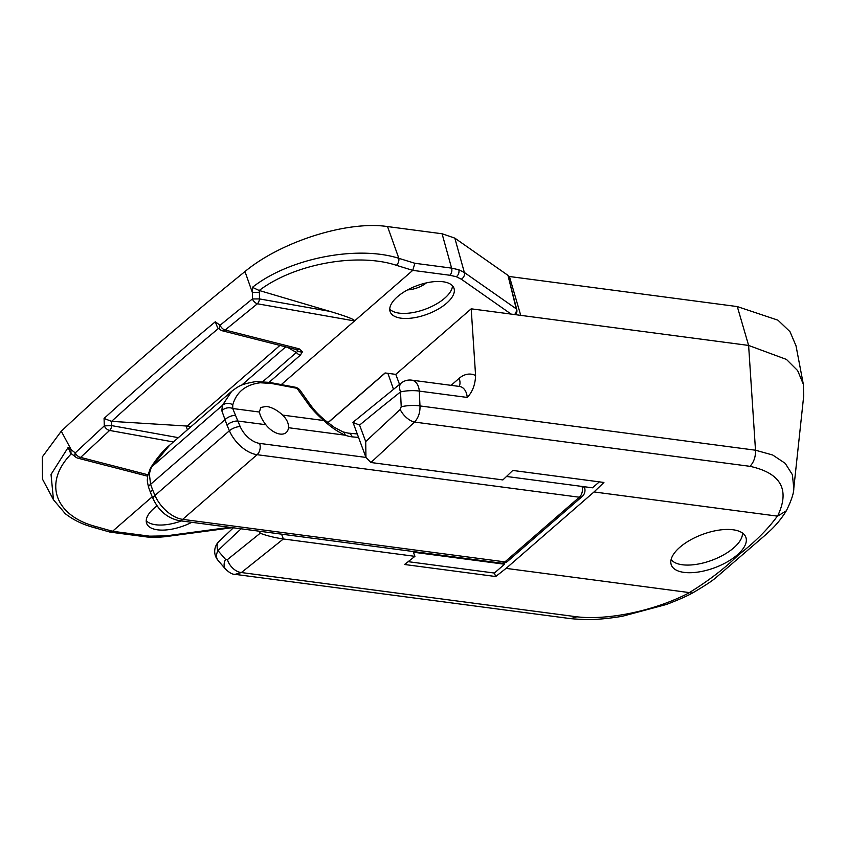 <?xml version="1.0" encoding="UTF-8"?>
<svg xmlns="http://www.w3.org/2000/svg" width="846" height="846" viewBox="0 0 846 846"><rect width="100%" height="100%" fill="white"/><g stroke="black" fill="none" stroke-linecap="round" stroke-linejoin="round"><path stroke-width="1.27" d="M684.054 572.393A39.762 17.734 159.6 0 0 727.158 561.956A39.762 17.734 159.6 0 0 745.834 537.221A39.762 17.734 159.6 0 0 733.091 529.776A39.762 17.734 159.6 0 0 689.987 540.213A39.762 17.734 159.6 0 0 671.312 564.938A39.762 17.734 159.6 0 0 684.054 572.393M508.742 277.097L509.419 276.505L737.3 306.58L777.939 320.169L789.974 331.643L796.012 345.792L803.309 384.158L797.651 370.611L786.452 359.423L748.615 345.432L755.499 450.209L772.694 455.011L785.225 463.354L792.374 474.669L793.802 488.258C793.876 493.017 791.412 500.472 786.42 510.646L786.315 510.815C777.823 524.837 767.174 533.297 765.027 535.317C770.516 530.199 776.966 525.387 786.061 511.248M451.087 385.342L459.124 378.363A27.421 18.771 97.5 0 1 475.589 375.539L471.201 308.822L748.615 345.432L737.3 306.58M475.589 375.539C475.24 384.771 472.449 392.068 467.204 397.43L419.278 391.106A13.705 3.024 177.3 0 0 400.528 391.931A13.705 7.254 -128.5 0 1 401.311 382.995L352.962 422.302L365.895 457.263M750.011 466.336L414.529 422.069L370.939 462.508L502.873 479.925A1645.11 1126.163 97.5 0 0 512.771 470.439L603.917 482.463A1645.11 1126.163 -82.5 0 1 594.019 491.949L777.559 516.145C790.227 489.728 781.048 473.126 750.011 466.336C753.892 462.117 755.721 456.734 755.499 450.209L419.986 405.932C420.219 412.457 418.4 417.839 414.529 422.069A13.705 6.736 -133.4 0 1 400.2 409.464L401.216 406.778L400.528 391.931A2193.477 978.727 159.6 0 0 359.582 425.094L352.93 422.408M281.57 534.143L283.368 538.976L241.396 572.541L235.061 574.349L570.712 618.648L576.866 616.808C607.682 620.467 654.741 610.992 689.564 592.612L506.077 568.375L594.019 491.949M283.368 538.976L414.931 556.34A1645.11 1126.163 97.5 0 1 404.536 564.494L495.682 576.528A1645.11 1126.163 -82.5 0 0 506.077 568.375M471.201 308.822L395.78 374.376L399.524 384.422M506.5 476.467L592.475 487.814L599.328 481.86M504.089 563.024L504.544 564.229L413.387 552.205L414.931 556.34M689.405 592.57C708.599 580.768 724.885 568.258 738.294 555.039C754.812 542.265 767.83 529.3 777.347 516.145M793.802 488.258L803.7 395.981L803.309 384.158M520.745 315.368L509.419 276.505M495.682 576.528L494.392 573.049L504.544 564.229M408.163 561.67L494.392 573.049M241.078 528.803A2193.477 978.727 159.6 0 0 217.951 550.598A13.705 8.82 139.4 0 0 217.993 560.327A13.705 13.705 0 0 1 218.934 541.493L218.934 541.493A13.705 8.513 46.3 0 0 217.951 550.598L225.554 559.428L227.426 559.618L260.198 533.244L259.447 531.225M359.582 425.094L365.705 441.559L400.2 409.464M689.564 592.612L692.409 593.067C704.242 586.141 712.036 581.033 715.79 577.765L765.027 535.317M777.559 516.145L786.315 510.815M225.554 559.428A13.705 8.809 139.4 0 0 225.586 569.189L225.586 569.189C229.456 572.816 232.618 574.54 235.061 574.349M282.998 538.934C274.22 537.58 266.617 535.687 260.198 533.244M227.426 559.618A13.705 8.978 51.8 0 0 241.396 572.541L576.866 616.808M467.204 397.43A13.705 9.38 -82.5 0 0 459.568 386.463L411.632 380.14A13.705 9.38 -82.5 0 1 419.278 391.106L419.986 405.932A13.705 3.014 177.2 0 0 401.216 406.778M365.705 441.559L365.958 457.443L370.939 462.508M298.014 351.101A5.488 4.695 1.2 0 0 302.466 351.767L299.156 348.827A5.488 3.68 104.2 0 1 296.417 349.588L298.014 351.101L296.375 352.465L287.492 347.325M296.417 349.588L222.403 330.807A5.488 3.68 104.2 0 0 225.142 330.035L299.156 348.827M61.272 431.196L71.254 449.818L75.252 452.885A5.488 3.49 -52.4 0 0 75.865 457.2L70.535 453.086L68.114 447.502L51.035 474.437L53.467 499.764L42.501 479.164L42.3 456.935L61.272 431.196A2741.844 1223.401 159.6 0 1 244.98 271.545L252.341 292.441L259.415 292.399L259.447 298.913A5.488 3.405 -80 0 1 257.374 303.777A5.488 2.972 -128.8 0 1 252.372 298.955L259.447 298.913L329.771 311.349C346.807 316.446 355.066 319.651 354.537 320.951L257.374 303.777L225.142 330.035A5.488 3.035 50.5 0 1 220.066 325.266A5.488 3.331 126.3 0 0 220.51 329.908L217.634 327.804L215.296 321.776L220.066 325.266L252.372 298.955L252.415 287.333C289.628 258.009 357.498 245.129 398.847 258.326L414.878 263.275L451.605 268.119L458.807 269.758L464.359 272.486L516.25 308.843A5.488 2.58 -13.9 0 1 516.779 309.615L507.97 275.362L454.831 238.128L464.359 272.486A5.488 4.695 125 0 1 461.271 279.169L456.28 276.705L449.797 275.246L412.753 270.36L281.306 384.592M452.473 285.779A33.999 15.175 -20.4 0 1 433.49 305.596A33.999 15.175 -20.4 0 1 399.196 313.136A33.999 15.175 -20.4 0 1 389.752 309.097M401.078 318.191A33.999 15.175 -20.4 0 1 390.186 311.825A33.999 15.175 -20.4 0 1 406.154 290.675A33.999 15.175 -20.4 0 1 443.018 281.75A33.999 15.175 -20.4 0 1 453.921 288.116A33.999 15.175 -20.4 0 1 437.942 309.266A33.999 15.175 -20.4 0 1 401.078 318.191M146.242 520.734A33.999 15.175 159.6 0 0 155.685 524.763A33.999 15.175 159.6 0 0 181.467 520.935M157.092 505.876A33.999 15.175 159.6 0 0 146.665 523.452A33.999 15.175 159.6 0 0 157.568 529.829A33.999 15.175 159.6 0 0 191.82 522.299M327.91 422.651L385.078 372.959L395.78 374.376M152.238 496.771L112.529 531.277L109.864 532.06L93.25 527.354A5.488 3.278 105.8 0 0 95.809 526.54L112.539 531.267L149.573 536.163L165.869 535.899A5.488 2.221 82.4 0 1 164.885 536.734L155.643 537.453L147.151 536.999L110.192 532.123M244.98 271.545C280.904 241.586 347.526 220.468 387.542 226.569L398.847 258.326A5.488 3.363 107.2 0 1 396.393 265.316C358.154 252.573 294.947 263.423 259.193 290.495L259.415 292.399M449.797 275.246A5.488 3.754 97.5 0 0 451.605 268.119L442.077 233.76L387.542 226.569M442.077 233.76L454.831 238.128M173.398 441.961L109.61 430.445L80.613 457.4A5.488 3.342 46.7 0 1 75.252 452.885L104.301 425.876L104.069 418.442L111.556 421.361L187.125 426.056L279.931 345.411M329.771 311.349L259.415 290.548M71.487 453.615C42.617 482.717 55.096 515.944 95.809 526.54M218.49 328.428A2734.42 1220.091 159.6 0 0 111.566 421.361L111.693 425.623L178.347 437.657M68.114 447.502L71.254 449.818C70.482 452.377 71.001 453.964 72.83 454.556M426.416 282.881A17.005 7.582 -20.4 0 1 407.582 289.882M109.61 430.445A5.488 3.278 -132.5 0 1 104.301 425.876L111.693 425.623A5.488 3.416 -79.8 0 1 109.61 430.445M252.415 287.333L259.193 290.495M414.878 263.275L412.753 270.36L396.393 265.316M507.97 275.362L516.25 308.843A5.488 4.695 125 0 1 514.516 314.543M191.207 426.479L187.125 426.056M302.466 351.767L300.351 355.161A5.488 3.162 -131 0 1 296.375 352.465L262.969 381.504M259.436 412.034L260.716 407.486L266.395 406.387C271.883 407.275 277.308 410.183 282.659 415.1L323.785 420.525C316.478 414.149 310.842 408.015 306.876 402.125L296.999 388.303L271.312 383.428L260.23 382.773C245.626 384.634 236.478 391.994 232.777 404.832L232.724 408.512L259.436 412.034C260.05 415.703 262.175 419.933 265.824 424.713A17.819 10.268 49 0 0 280.079 434.061A17.819 10.268 49 0 0 286.202 432.56A17.819 10.268 49 0 0 288.486 427.706C288.772 423.455 286.826 419.256 282.659 415.1M259.595 443.389A8.227 5.626 97.5 0 1 257.089 454.693L182.683 519.359L504.925 561.881L579.33 497.226L257.089 454.693A27.421 15.81 -131 0 1 229.393 430.762A329.02 189.663 -131 0 1 226.961 425.009L221.832 410.765A8.227 6.451 169.6 0 1 232.724 408.512L237.842 421.022A320.793 184.925 49 0 0 240.211 426.627A19.194 11.061 49 0 0 259.595 443.389L365.958 457.422M385.247 372.98L328.005 422.725M231.571 391.402L169.591 445.271L151.392 467.119L149.33 473.771L150.599 484.324L152.555 489.675A329.02 189.663 49 0 0 154.987 495.428A27.421 15.81 49 0 0 182.683 519.359A8.227 5.626 -82.5 0 1 179.035 520.618L501.276 563.14A8.227 5.626 -82.5 0 0 504.925 561.881A8.227 4.738 -131 0 0 507.748 561.194L582.164 496.528A8.227 4.738 -131 0 1 579.33 497.226A8.227 5.626 97.5 0 0 582.016 486.429M221.832 410.765L222.371 405.435L231.667 391.317C239.323 385.681 241.226 384.147 255.809 381.599L255.809 381.599A8.227 6.99 -97 0 1 260.23 382.773M358.524 437.445L352.274 436.864A35.648 20.547 -131 0 1 345.2 435.193C337.861 431.904 330.723 427.008 323.785 420.525A8.227 0.656 -50.1 0 1 324.642 419.976C318.794 414.752 315.748 412.256 309.752 403.954L300.129 390.344A8.227 8.227 0 0 0 295.064 387.182L269.43 382.371L255.809 381.599M583.084 486.566A8.227 5.065 -7.5 0 1 584.914 489.242L584.565 486.767M288.486 427.706L345.2 435.193A8.227 4.642 -69.8 0 0 342.958 431.883L334.223 427.272L324.642 419.976M306.876 402.125A8.227 5.689 -34 0 1 309.752 403.954M295.064 387.182A8.227 5.087 -79.3 0 1 296.999 388.303A8.227 6.535 -36.8 0 1 300.129 390.344M232.777 404.832A8.227 7.265 -160.3 0 0 222.371 405.435L151.392 467.119A8.227 5.605 30.7 0 0 150.398 468.24L150.398 468.24C156.785 458.13 163.183 450.474 169.591 445.271M235.368 415.492A8.227 3.881 153.8 0 0 224.676 419.944L150.599 484.324A8.227 3.046 -17.6 0 0 148.61 487.359L148.61 487.359C146.559 479.048 147.574 480.02 147.669 476.023L147.669 476.023A8.227 4.611 8.8 0 1 149.33 473.771M671.111 559.544A38.387 17.132 159.6 0 0 682.331 564.758A38.387 17.132 159.6 0 0 733.746 547.848A38.387 17.132 159.6 0 0 742.45 533.012M459.124 378.363A13.705 7.9 -131 0 1 459.071 386.4M456.28 276.705A5.488 4.304 -71.1 0 0 458.807 269.758M157.271 536.565A5.488 3.046 89.1 0 1 155.643 537.453M511.111 314.088L461.271 279.169M165.869 535.899L229.816 527.312M104.069 418.442A2739.887 1222.533 -20.4 0 1 215.296 321.776M147.648 476.192L77.843 458.162A5.488 3.691 -75.5 0 0 80.613 457.4L147.902 474.775M300.351 355.161L269.102 382.307M187.4 429.789L186.131 426.077M285.705 346.871L241.596 385.205M149.573 536.163A5.488 3.754 97.5 0 1 147.151 536.999M265.824 424.713L237.842 421.022A8.227 3.373 157.5 0 0 226.961 425.009M393.475 389.255L387.891 373.329M240.211 426.627A8.227 3.247 156.7 0 0 229.393 430.762L154.987 495.428A8.227 3.247 -23.3 0 0 153.179 498.96L150.757 493.25A8.227 3.373 -22.5 0 1 152.555 489.675M352.274 436.864A8.227 5.753 -84.7 0 0 347.97 433.089L357.224 433.945M271.312 383.428A8.227 5.076 -79.4 0 0 269.43 382.371M692.377 593.088C686.952 596.113 678.302 599.909 666.415 604.478L622.106 616.332C598.344 620.15 586.415 620.023 570.712 618.648M218.934 541.493L233.401 527.788M217.993 560.327L225.586 569.189M411.632 380.14A13.705 13.705 0 0 0 401.311 382.995M53.467 499.764L65.279 513.691C73.2 519.867 82.527 524.425 93.25 527.354M232.46 527.661L164.885 536.734M515.468 314.67A5.488 5.488 0 0 0 516.779 309.615M220.51 329.908A5.488 5.488 0 0 0 222.403 330.807M75.865 457.2A5.488 5.488 0 0 0 77.843 458.162M347.97 433.089L342.958 431.883M582.164 496.528A8.227 8.227 0 0 0 584.914 489.242M501.276 563.14A8.227 8.227 0 0 0 507.748 561.194M179.035 520.618C167.519 518.122 158.9 510.899 153.179 498.96M150.757 493.25L148.61 487.359M147.669 476.023L150.398 468.24"/></g></svg>
